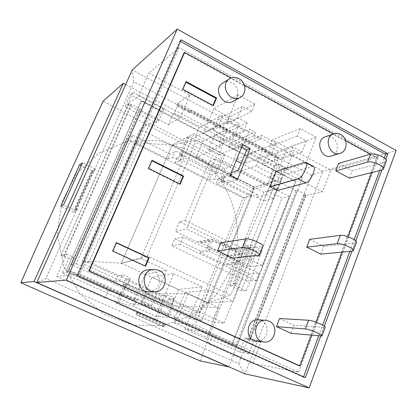 <?xml version="1.0" encoding="UTF-8"?>
<svg xmlns="http://www.w3.org/2000/svg" width="417" height="417" viewBox="0 0 417 417"><rect width="100%" height="100%" fill="white"/><g stroke="black" fill="none" stroke-linecap="round" stroke-linejoin="round"><path stroke-width="0.31" stroke-dasharray="2.08 1.56" d="M313.313 166.425L312.213 166.44L283.362 175.124L277.289 190.496M278.467 163.964L266.255 194.708L273.51 198.414L285.635 167.717L278.467 163.964L275.58 164.923L267.526 185.169L253.911 189.078L250.94 196.48L257.581 194.692L256.554 197.262L263.659 200.864L267.667 190.778L274.709 188.859L282.705 168.65L275.58 164.923M283.362 175.124L276.158 171.371M285.635 167.717L282.705 168.65M266.255 194.708L256.554 197.262M309.69 239.348L323.759 246.4L355.185 242.918L356.41 242.402M320.845 254.141L323.759 246.4M338.604 163.417L352.235 170.735L384.969 162.025L386.293 161.197M349.441 178.163L352.235 170.735M279.541 318.515L294.074 325.281L325.166 327.324M291.035 333.355L294.074 325.281M220.843 242.772L235.965 250.08L262.971 246.374M242.783 253.786L212.592 239.191L209.303 247.271L239.593 261.803L242.783 253.786L227.286 255.428L201.182 242.903L198.19 241.646L197.934 242.267L209.84 240.26L186.508 229.001L215.751 158.559L209.642 161.077L184.966 220.317L179.44 221.693L252.483 257.034L259.192 256.34L282.043 198.138L267.667 190.778M232.749 258.133L235.965 250.08M239.593 261.803L236.924 262.053L239.838 254.73L226.978 256.189L227.286 255.428M212.592 239.191L198.19 241.646M201.119 243.054L213.129 241.078L240.093 254.094M94.445 170.876L95.29 168.989L92.131 170.881L73.606 212.263L76.514 210.986L77.38 209.058L75.904 209.715L92.861 171.814L94.445 170.876L93.179 170.261L91.599 171.205L74.627 209.11L76.087 208.448L93.179 170.261M77.38 209.058L76.087 208.448M76.514 210.986L63.551 204.893M95.29 168.989L82.561 162.776M235.579 283.544L234.844 285.4L229.824 285.541L245.681 245.644L250.872 244.935L250.153 246.755L247.542 247.099L233.051 283.628L235.579 283.544L236.726 284.086L251.284 247.307L248.668 247.646L234.192 284.165L236.726 284.086M250.153 246.755L251.284 247.307M250.872 244.935L262.126 250.429L256.799 251.06L241.13 290.842L246.291 290.785L262.126 250.429M234.844 285.4L246.291 290.785M118.261 303.388L156.531 320.376L154.446 320.183L116.447 303.326L118.261 303.388L126.497 284.024L124.626 284.107L125.903 284.681L123.938 289.304L160.623 305.724L162.755 301.147L158.981 301.069L122.958 284.811L125.903 284.681M158.726 120.805L127.576 104.698L124.819 106.861L130.297 94.602L160.962 110.583L164.09 108.498L158.726 120.805L155.65 122.76L124.819 106.861M127.576 104.698L133.106 92.308L130.297 94.602M155.65 122.76L160.962 110.583M73.606 212.263L60.825 206.269M92.131 170.881L81.289 165.601M229.824 285.541L241.13 290.842M245.681 245.644L256.799 251.06M186.92 137.73L222.355 156.021L224.852 154.994L189.182 136.552L186.92 137.73L179.367 155.478L181.588 154.426L189.182 136.552M230.705 270.336C249.064 226.322 228.594 170.298 185.925 149.26L157.397 140.274L127.44 141.41L99.366 152.914L76.52 173.826L61.82 201.943L57.28 233.968L63.603 265.973L80.017 293.959L104.38 314.517L133.576 325.328L164.032 325.416L192.253 315.153L215.229 296.023L230.705 270.336M200.259 360.945C211.596 329.576 222.85 299.875 234.026 271.842L269.538 186.576C213.051 159.466 162.573 133.648 103.192 101.107M164.09 108.498L133.106 92.308M181.588 154.426L217.528 172.721L224.852 154.994M156.531 320.376L164.46 301.183L126.497 284.024M217.528 172.721L215.568 173.441L217.059 169.276L182.401 151.793L180.577 156.088L179.367 155.478M216.84 169.359L222.355 156.021M122.958 284.811L125.173 279.609L129.995 278.525L127.404 284.618L126.278 284.665L162.755 301.147L164.032 301.178C165.288 301.116 172.263 304.144 171.705 304.499L166.32 304.379L168.442 299.229L199.123 313.146L245.425 198.143L254.281 187.071L207.775 302.93L185.039 292.499L174.603 318.03L175.797 318.124L173.92 322.727L239.546 351.984L244.935 338.093L254.401 339.219L260.833 342.133L252.629 363.535L209.131 344.239L206.201 338.682L209.23 331.082L212.003 336.993L248.902 353.486L254.401 339.219M180.577 156.088L177.084 157.73L211.226 175.036L209.225 179.868L214.52 178.997L217.038 172.899C218.518 172.19 225.185 175.281 224.377 176.297L221.604 182.583L216.199 183.386L218.185 178.565L251.873 195.641L201.828 320.402L166.32 304.379M201.828 320.402L194.02 319.782L243.127 198.012L126.69 139.283L71.317 264.534L194.02 319.782M71.317 264.534L76.243 263.732L132.861 135.311L126.69 139.283M132.861 135.311L169.912 154.092L167.822 158.971L135.619 142.713L83.749 260.823L117.615 276.179L115.384 281.392L76.243 263.732M115.384 281.392L119.705 281.136C122.817 281.882 125.439 283.002 127.566 284.503L127.404 284.618M251.873 195.641L243.127 198.012M125.673 84.557L302.596 177.256L228.824 366.762M263.82 192.31L140.373 129.291L81.57 263.075L212.123 322.132L263.82 192.31L277.164 188.692L149.807 123.171L89.118 261.85L224.07 323.118L212.123 322.132M75.904 209.715L74.627 209.11M92.861 171.814L91.599 171.205M233.051 283.628L234.192 284.165M247.542 247.099L248.668 247.646M154.446 320.183L160.43 305.718M162.755 301.147L164.46 301.183M116.447 303.326L124.626 284.107M211.226 175.036L215.568 173.441L181.02 155.88L182.594 154.942C180.842 152.789 178.335 151.658 175.067 151.543L169.912 154.092M218.185 178.565L224.101 176.495M269.538 186.576L302.596 177.256M89.118 261.85L81.57 263.075M224.07 323.118L277.164 188.692M123.938 289.304L160.623 305.724M126.278 284.665L124.104 289.299M217.038 172.899L215.568 173.441M264.524 152.096L265.113 151.877L189.672 112.183L190.538 110.166L265.91 149.891L264.524 152.096L276.575 158.434L278.181 155.958L293.839 150.422L330.832 170.12L322.539 191.82L305.567 195.651L249.528 340.642L260.833 342.133M265.91 149.891L265.113 151.877M239.546 351.984L248.902 353.486M173.92 322.727L195.125 324.754L209.23 331.082M134.29 299.985L68.315 270.451L139.408 109.676L140.451 108.915L131.72 104.396L130.714 105.173L63.337 256.528L64.098 256.366L68.769 258.472L62.331 272.984L133.377 304.655L135.332 300.005L134.29 299.985L145.152 274.198L121.337 263.278L172.028 145.069L196.219 157.423L203.001 141.306L195.078 137.203L199.19 127.498L222.887 114.816L239.295 123.541L232.931 138.96L243.492 144.506L249.788 129.119L255.355 132.08L253.817 135.859L260.172 139.226L261.699 135.452L276.153 143.14L272.014 153.482L263.07 148.77L256.163 165.903L281.579 179.096L233.327 301.298L209.089 290.055L195.125 324.754M133.377 304.655L151.897 305.364L166.487 270.299L145.152 274.198L121.337 263.278L147.331 255.97L196.334 140.049L236.147 160.634M62.331 272.984L67.34 272.358L108.295 290.659L137.183 298.765L151.897 305.364M68.769 258.472L73.934 257.445L67.34 272.358M206.201 338.682L184.919 329.206L209.105 331.953L218.763 307.683L188.093 293.61L146.033 293.813L142.161 303.06L141.092 303.029L151.882 277.289L173.68 273.635L156.015 316.336L133.93 306.5L105.105 298.087L108.295 290.659M184.919 329.206L194.009 306.75L172.904 305.958L169.135 315.143L167.968 315.059L141.092 303.029M167.968 315.059L178.471 289.487L145.152 274.198M218.763 307.683L194.009 306.75L202.078 286.802L178.471 289.487L151.882 277.289M244.935 338.093L249.027 339.938L247.578 339.761L249.528 340.642M200.473 126.763L215.928 134.842L214.588 135.541L224.45 140.691L225.821 140.013L231.07 142.76L229.678 143.422L235.647 146.539L261.699 135.452M229.678 143.422L228.25 146.888L234.224 149.995L235.647 146.539M214.588 135.541L208.599 149.87L218.518 154.983L224.45 140.691M130.714 105.173L128.441 103.896L138.746 95.816L148.791 73.189L189.99 95.123L180.352 117.552L138.746 95.816M105.105 298.087L56.576 276.56L66.558 254.104L60.882 255.381L128.618 104.094M61.101 255.522L63.337 256.528M189.99 95.123L177.861 103.067L176.318 105.71L177.96 104.641L174.285 113.153L173.123 113.883L199.19 127.498M173.123 113.883L168.447 124.699L139.408 109.676M247.578 339.761L303.732 194.703L305.338 194.317L297.623 190.319L296.039 190.72L235.772 345.412L174.603 318.03M296.039 190.72L269.669 177.074L273.88 166.508L275.392 166.008L278.697 157.694L276.575 158.434M237.054 145.887L250.695 153.018L249.241 153.638L273.88 166.508M249.241 153.638L245.337 163.235L236.929 158.882L230.382 174.869L254.281 187.071L281.579 179.096M305.567 195.651L303.732 194.703M296.039 181.353L141.514 100.836L66.308 270.722L232.154 344.89L296.039 181.353L295.413 181.525L141.102 101.149L66.308 270.722M217.059 169.276L182.604 151.694L181.02 155.88M179.92 161.29C180.597 160.587 173.602 157.225 172.44 157.699L175.067 151.543M182.354 155.254L179.748 161.4L175.01 162.599L177.084 157.73M221.839 182.464C222.506 181.807 215.85 178.648 214.52 178.997M209.225 179.868L175.01 162.599M167.822 158.971L172.44 157.699M135.619 142.713L172.028 145.069L254.281 187.071L276.002 181.244L230.971 294.928L147.331 255.97M245.425 198.143L216.199 183.386M164.032 301.178L166.529 295.137L161.118 295.908L158.981 301.069M119.705 281.136L122.311 275.032C123.489 274.6 130.834 277.779 130.167 278.426M166.529 295.137C167.884 294.824 174.864 297.806 174.207 298.416L171.491 304.546M168.442 299.229L173.967 298.52M125.173 279.609L161.118 295.908M122.311 275.032L117.615 276.179M83.749 260.823L121.337 263.278L172.028 145.069L193.962 133.622L219.769 147.019L196.219 157.423L197.877 156.954L232.222 174.504L230.382 174.869L256.163 165.903M199.123 313.146L207.775 302.93L178.471 289.487M196.219 157.423L196.084 157.746L197.877 156.954M196.084 157.746L230.252 175.187L230.382 174.869M230.252 175.187L232.222 174.504M236.929 158.882L263.07 148.77M225.821 140.013L249.788 129.119M231.07 142.76L255.355 132.08M228.25 146.888L253.817 135.859M234.224 149.995L260.172 139.226M250.695 153.018L276.153 143.14M245.337 163.235L272.014 153.482M219.769 147.019L226.947 129.739L218.503 125.288L222.887 114.816M203.001 141.306L226.947 129.739M195.078 137.203L218.503 125.288M215.928 134.842L239.295 123.541M208.599 149.87L232.931 138.96M218.518 154.983L243.492 144.506M241.224 163.261L276.002 181.244M172.028 145.069L196.334 140.049M254.281 187.071L207.775 302.93L230.971 294.928M166.487 270.299L141.009 258.483L193.962 133.622M121.337 263.278L141.009 258.483M185.039 292.499L209.089 290.055M207.775 302.93L233.327 301.298M202.078 286.802L173.68 273.635M168.447 124.699L180.352 117.552M322.539 191.82L285.202 172.315L293.839 150.422M269.669 177.074L285.202 172.315M137.183 298.765L133.93 306.5M66.558 254.104L73.934 257.445M209.131 344.239L212.003 336.993M149.807 123.171L140.373 129.291M189.672 112.183L189.188 112.475L189.495 111.751L190.538 110.166M64.098 256.366L131.72 104.396M209.105 331.953L298.671 372.094L252.629 363.535M135.332 300.005L69.102 270.346L140.451 108.915M174.285 113.153L200.441 126.825M215.902 134.91L225.79 140.081M231.044 142.822L237.028 145.95M250.669 153.086L275.392 166.008M177.96 104.641L278.697 157.694M297.623 190.319L237.179 345.615L175.797 318.124M305.338 194.317L249.027 339.938M189.188 112.475L176.318 105.71M189.495 111.751L176.631 104.985M141.102 101.149L141.514 100.836M68.315 270.451L69.102 270.346M169.135 315.143L142.161 303.06M66.006 270.763L232.154 344.89M235.772 345.412L237.179 345.615M231.607 344.812L295.413 181.525M172.904 305.958L146.033 293.813M188.093 293.61L178.122 318.067L156.015 316.336M298.671 372.094L378.454 156.782L179.216 47.632L79.897 274.042L56.576 276.56M79.897 274.042L178.122 318.067M200.598 250.992L200.019 252.4L209.021 251.185L209.61 249.736L200.598 250.992L174.796 238.696L171.84 245.785L246.228 281.022L248.97 274.058L226.999 263.586L236.668 262.694L236.095 264.133L209.021 251.185M201.182 242.903L213.196 240.922L240.156 253.937M200.019 252.4L226.441 264.983L236.095 264.133M226.441 264.983L226.999 263.586M209.61 249.736L183.157 237.07L180.128 244.362L256.372 280.625L259.171 273.469L236.668 262.694M316.169 137.256L300.235 128.613L297.311 136.015L306.37 140.894L302.007 152.028L292.901 147.17L289.951 154.65L306.062 163.188L316.169 137.256L287.25 147.832L272.228 139.836L269.445 146.758L277.988 151.272L273.833 161.687L265.254 157.188L262.449 164.178L277.633 172.085L287.25 147.832M227.145 121.357L244.039 130.312L247.145 122.76L237.654 117.693L242.329 106.392L251.774 111.48L254.844 104.005L238.138 94.946L227.145 121.357L203.381 133.409L219.253 141.676L222.193 134.618L213.275 129.942L217.7 119.387L226.577 124.084L229.486 117.094L213.785 108.738L203.381 133.409M209.84 240.26L206.832 247.635L236.924 262.053M274.709 188.859L289.309 196.365L262.267 265.551L239.838 254.73M267.526 185.169L238.399 170.199M241.657 147.175L239.389 145.986L231.018 166.404L215.751 158.559M248.97 274.058L259.171 273.469M262.267 265.551L248.704 266.609L226.978 256.189M197.934 242.267L175.364 231.44L186.508 229.001M259.192 256.34L184.966 220.317M231.018 166.404L224.659 168.765L209.642 161.077M224.659 168.765L220.468 178.956L227.765 182.656L228.824 180.071L222.626 182.14L225.686 174.687L231.19 172.742M257.581 194.692L228.824 180.071M289.309 196.365L282.043 198.138M250.94 196.48L222.626 182.14M253.911 189.078L225.686 174.687M183.157 237.07L174.796 238.696M256.372 280.625L246.228 281.022M180.128 244.362L171.84 245.785M179.44 221.693L175.364 231.44M248.704 266.609L252.483 257.034M244.039 130.312L219.253 141.676M247.145 122.76L222.193 134.618M237.654 117.693L213.275 129.942M242.329 106.392L217.7 119.387M251.774 111.48L226.577 124.084M254.844 104.005L229.486 117.094M238.138 94.946L213.785 108.738M300.235 128.613L272.228 139.836M297.311 136.015L269.445 146.758M306.37 140.894L277.988 151.272M302.007 152.028L273.833 161.687M292.901 147.17L265.254 157.188M289.951 154.65L262.449 164.178M306.062 163.188L277.633 172.085M222.772 83.051C225.727 81.346 228.824 81.315 232.055 82.962C239.139 86.465 239.895 97.995 233.244 101.3M258.238 319.818L261.391 320.626C271.503 324.681 267.115 342.889 256.408 341.033M325.234 136.844C327.496 136.083 329.748 136.286 331.984 137.464C339.381 141.066 339.063 154.05 331.499 155.979M148.066 269.851L153.294 270.748C163.495 274.85 160.107 292.286 149.13 291.874M242.715 144.59L239.389 145.986M229.996 175.656L220.468 178.956M237.476 179.472L227.765 182.656M151.934 160.774L151.595 160.608L148.113 168.656L179.644 184.345L179.816 183.933M152.116 160.342L151.595 160.608M148.629 168.411L148.113 168.656M180.212 184.132L179.644 184.345M209.303 247.271L206.832 247.635M371.745 172.549L377.229 157.756L376.358 157.996L184.064 52.834M377.229 157.756L370.614 154.134M345.557 140.425L333.553 133.857M244.331 85.037L231.357 77.937M299.25 365.839L376.358 157.996M311.41 335.268L316.222 322.284M342.237 252.134L347.945 236.731M180.425 41.413L179.717 41.022L76.572 275.799L303.435 377.223L303.592 376.796M318.656 335.951L322.649 325.13M349.837 251.42L354.189 239.619M379.658 170.558L384.338 157.876M112.871 251.086L112.413 251.175L145.069 266.249L145.173 265.999M145.585 266.192L145.069 266.249M116.406 242.913L116.056 242.751L112.413 251.175M116.52 242.647L116.056 242.751M273.51 198.414L263.659 200.864M185.919 82.185L185.596 82.013L182.265 89.718L212.733 105.96L212.972 105.397M186.175 81.607L185.596 82.013M182.834 89.327L182.265 89.718M213.358 105.6L212.733 105.96M305.4 377.604L303.435 377.223M385.819 159.237L381.852 170.006M355.774 240.828L351.943 251.222M324.343 326.172L320.673 336.144M181.129 39.808L179.717 41.022M77.546 275.705L76.572 275.799M305.916 195.74L249.877 340.767M276.857 157.725L264.811 151.387M177.861 103.067L278.181 155.958M60.882 255.381L128.441 103.896M378.454 156.782L330.832 170.12M179.216 47.632L148.791 73.189M238.587 363.614L311.483 175.27L322.904 171.178L245.008 373.861L238.587 363.614L45.896 278.587L36.743 282.544M311.483 175.27L133.909 81.779L132.199 70.02L322.904 171.178L396.15 150.469M133.909 81.779L45.896 278.587M138.267 312.354L136.797 312.255L163.735 324.207L165.346 324.374L138.267 312.354L137.214 314.866L164.324 326.865L165.346 324.374M136.797 312.255L136.463 313.052L163.412 324.994L163.735 324.207M136.463 313.052L136.25 314.788L137.214 314.866M164.324 326.865L163.261 326.746L136.25 314.788M163.261 326.746L163.412 324.994M312.213 166.44L304.577 162.39M352.136 251.206L355.185 242.918M382.05 169.959L384.969 162.025M320.85 336.159L324.045 327.491M258.769 255.371L262.163 246.723M305.932 162.51L305.661 162.364M383.364 169.161L383.489 168.812M182.557 155.077L179.946 161.228M224.377 176.297L221.87 182.391M130.146 278.467L127.555 284.566M174.186 298.468L171.705 304.499"/><path stroke-width="0.63" d="M270.044 186.774L276.158 171.371L304.577 162.39L305.661 162.364C309.336 163.156 302.57 178.038 298.145 178.872L270.044 186.774L277.289 190.496L305.833 182.891C310.331 182.104 317.066 167.264 313.313 166.425L305.932 162.51M353.444 250.471L356.41 242.402C358.281 240.505 344.614 234.51 340.288 235.334L309.69 239.348L306.73 247.114L337.186 243.653C341.492 242.913 355.19 248.913 353.35 250.726L352.136 251.206L320.845 254.141L306.73 247.114M383.489 168.812L386.293 161.197C388.43 158.486 375.112 152.507 370.572 154.149L338.604 163.417L335.768 170.871L367.601 162.104C372.126 160.54 385.475 166.524 383.364 169.161L382.05 169.959L349.441 178.163L335.768 170.871M322.018 335.878L325.166 327.324C326.735 326.318 312.703 320.313 308.616 320.24L279.541 318.515L276.455 326.62L305.374 328.945C309.43 329.112 323.498 335.122 321.966 336.029L291.035 333.355L276.455 326.62M259.635 254.87L262.971 246.374C264.769 244.701 249.726 237.992 246.072 238.847L220.843 242.772L217.575 250.852L242.616 247.526C246.238 246.77 261.329 253.473 259.567 255.048L232.749 258.133L217.575 250.852M82.561 162.776L63.551 204.893L60.825 206.269L79.584 164.767L82.561 162.776M81.289 165.601L79.584 164.767M123.26 83.296L103.192 101.107C74.664 162.109 49.67 217.142 20.85 282.726C85.699 311.499 140.034 335.159 200.259 360.945L228.777 366.892L34.053 281.527L123.26 83.296L125.673 84.557M34.053 281.527L20.85 282.726M236.147 160.634L241.224 163.261M231.19 172.742L238.399 170.199L246.708 149.818L241.657 147.175M239.024 78.704C246.228 82.29 247.005 94.049 240.249 97.406C229.944 103.76 219.014 84.75 229.585 78.782C232.587 77.051 235.735 77.025 239.024 78.704M240.249 97.406L233.244 101.3C223.111 107.544 212.378 88.92 222.772 83.051L229.585 78.782M269.038 321.142C279.322 325.281 274.871 343.858 263.982 341.966C251.633 340.986 253.557 318.916 265.827 320.319L269.038 321.142M263.982 341.966L256.408 341.033C244.263 340.063 246.176 318.442 258.238 319.818L265.827 320.319M340.616 134.425C348.132 138.1 347.814 151.335 340.142 153.289C329.493 157.146 322.92 137.104 333.756 133.784C336.055 133.007 338.338 133.221 340.616 134.425M340.142 153.289L331.499 155.979C321.012 159.774 314.559 140.117 325.234 136.844L333.756 133.784M158.971 270.237C169.365 274.422 165.93 292.223 154.743 291.806C141.441 292.536 140.367 269.966 153.644 269.319L158.971 270.237M154.743 291.806L149.13 291.874C136.078 292.588 135.035 270.487 148.066 269.851L153.644 269.319M250.096 148.457L237.476 179.472L229.996 175.656L242.715 144.59L250.096 148.457L246.708 149.818M183.595 176.125L180.212 184.132L148.629 168.411L152.116 160.342L183.595 176.125L183.016 176.355L151.934 160.774M179.816 183.933L183.016 176.355M231.357 77.937L184.637 52.37L184.064 52.834L88.805 270.993L299.25 365.839L300.026 365.975L311.41 335.268M370.614 154.134L345.557 140.425M333.553 133.857L244.331 85.037M184.637 52.37L89.217 270.946L88.805 270.993M89.217 270.946L300.026 365.975M316.222 322.284L342.237 252.134M347.945 236.731L371.745 172.549M384.338 157.876L385.636 154.353L180.425 41.413M303.592 376.796L318.656 335.951M322.649 325.13L349.837 251.42M354.189 239.619L379.658 170.558M145.585 266.192L112.871 251.086L116.52 242.647L149.119 257.821L145.585 266.192M145.173 265.999L148.598 257.894L116.406 242.913M149.119 257.821L148.598 257.894M216.59 97.932L213.358 105.6L182.834 89.327L186.175 81.607L216.59 97.932L215.964 98.303L185.919 82.185M212.972 105.397L215.964 98.303M320.673 336.144L305.4 377.604L77.546 275.705L181.129 39.808L387.846 153.732L385.819 159.237M381.852 170.006L355.774 240.828M351.943 251.222L324.343 326.172M387.846 153.732L385.636 154.353M36.743 282.544L132.199 70.02L177.194 29.117L66.371 280.094L309.179 387.883L245.008 373.861L36.743 282.544L66.371 280.094M309.179 387.883L396.15 150.469L177.194 29.117M305.833 182.891L298.145 178.872M337.186 243.653L340.288 235.334M367.601 162.104L370.572 154.149M305.374 328.945L308.616 320.24M242.616 247.526L246.072 238.847"/></g></svg>
